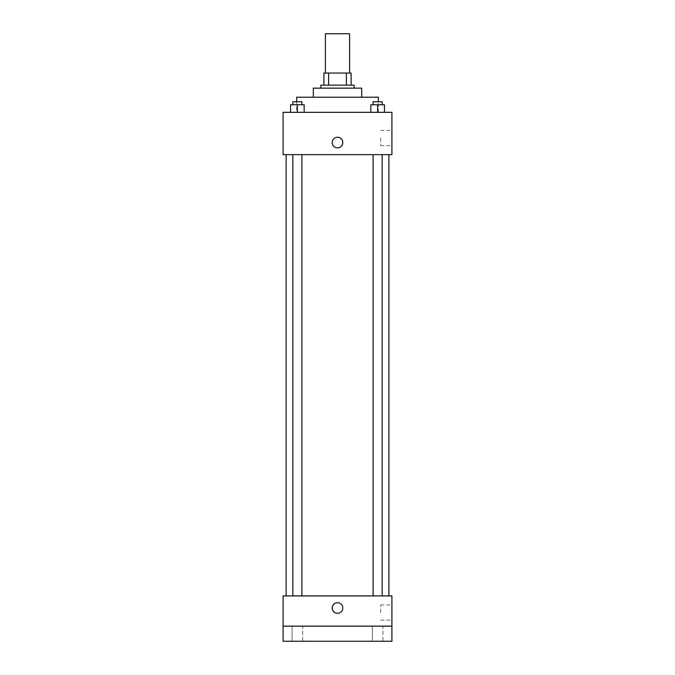 <?xml version="1.0" encoding="UTF-8"?>
<svg xmlns="http://www.w3.org/2000/svg" width="675" height="675" viewBox="0 0 675 675"><rect width="100%" height="100%" fill="white"/><g stroke="black" fill="none" stroke-linecap="round" stroke-linejoin="round"><path stroke-width="0.51" stroke-dasharray="3.38 2.53" d="M325.409 33.75L349.591 33.75M337.5 73.043L325.409 73.043L337.5 73.043M346.368 85.134L346.368 73.043L351.101 73.043L351.101 85.134L328.632 85.134L351.101 85.134M346.368 73.043L323.899 73.043M328.632 85.134L323.899 85.134L328.632 85.134L328.632 73.043M354.122 85.134L320.878 85.134M320.878 88.155L354.122 88.155L320.878 88.155M361.682 88.155L313.318 88.155M313.318 97.217L361.682 97.217L313.318 97.217M378.304 97.217L296.696 97.217M296.696 112.328L378.304 112.328L296.696 112.328L296.696 101.756M290.562 112.328L304.163 112.328L290.562 112.328L304.163 112.328L290.562 112.328L304.163 112.328L297.363 112.328L297.363 104.777L290.562 104.777L301.894 104.777L290.562 104.777L290.562 112.328L297.363 112.328L290.562 112.328L290.562 104.777L290.562 112.328L304.163 112.328L297.363 112.328L297.363 104.777L304.163 104.777L292.832 104.777L304.163 104.777L304.163 112.328L304.163 104.777M370.837 112.328L384.438 112.328L370.837 112.328L384.438 112.328L370.837 112.328L384.438 112.328L377.637 112.328L377.637 104.777L370.837 104.777L382.168 104.777L370.837 104.777L370.837 112.328L377.637 112.328L370.837 112.328L370.837 104.777L370.837 112.328L384.438 112.328L377.637 112.328L377.637 104.777L384.438 104.777L373.106 104.777L384.438 104.777L384.438 112.328L384.438 104.777M391.905 112.328L283.095 112.328L283.095 154.643L391.905 154.643L391.905 112.328M283.095 142.56L283.095 137.27L283.095 142.56M337.5 154.643L286.116 154.643L337.5 154.643M377.637 154.643L373.106 154.643L377.637 154.643M297.363 154.643L292.832 154.643L297.363 154.643M391.905 138.021L391.905 145.606L391.905 138.021M337.5 137.27A5.29 5.29 0 0 0 332.918 145.201A5.29 5.29 0 0 0 342.082 145.201A5.29 5.29 0 0 0 337.5 137.27A5.29 5.29 0 0 0 332.918 145.201A5.29 5.29 0 0 0 342.082 145.201A5.29 5.29 0 0 0 337.5 137.27M337.5 147.842A5.29 5.29 0 0 1 332.918 139.911A5.29 5.29 0 0 1 342.082 139.911A5.29 5.29 0 0 1 337.5 147.842M380.658 138.021L380.658 145.606L380.658 138.021M283.103 142.56L283.103 137.27L283.103 142.56M337.5 595.915L286.116 595.915L337.5 595.915M377.637 595.915L373.106 595.915L377.637 595.915M297.363 595.915L292.832 595.915L297.363 595.915M391.905 595.915L283.095 595.915L283.095 626.138L391.905 626.138L391.905 595.915M391.905 626.138L391.905 641.25L283.095 641.25L283.095 626.138L391.905 626.138L283.095 626.138M283.095 608.006L283.095 613.297L283.095 608.006M391.905 612.537L391.905 604.96L391.905 612.537M337.5 602.716A5.29 5.29 0 0 0 332.918 610.647A5.29 5.29 0 0 0 342.082 610.647A5.29 5.29 0 0 0 337.5 602.716A5.29 5.29 0 0 0 332.918 610.647A5.29 5.29 0 0 0 342.082 610.647A5.29 5.29 0 0 0 337.5 602.716M337.5 613.297A5.29 5.29 0 0 1 332.918 605.357A5.29 5.29 0 0 1 342.082 605.357A5.29 5.29 0 0 1 337.5 613.297M380.658 612.537L380.658 604.96L380.658 612.537M283.103 608.006L283.103 613.297L283.103 608.006M302.653 626.138L292.073 626.138L302.653 626.138L292.073 626.138L302.653 626.138L302.653 641.25L292.073 641.25L302.653 641.25L292.073 641.25L302.653 641.25L302.653 626.138M382.927 626.138L372.347 626.138L382.927 626.138L372.347 626.138L382.927 626.138L382.927 641.25L372.347 641.25L382.927 641.25L372.347 641.25L382.927 641.25L382.927 626.138M373.106 104.777L373.106 101.756L382.168 101.756L373.106 101.756L382.168 101.756L382.168 104.777M377.637 112.328L377.637 104.777M292.832 104.777L292.832 101.756L301.894 101.756L292.832 101.756L301.894 101.756L301.894 104.777M297.363 112.328L297.363 104.777M378.304 112.328L378.304 101.756M380.658 145.606L391.905 145.606M380.658 130.444L391.905 130.444M301.894 595.915L301.894 154.643M292.832 595.915L292.832 154.643M382.168 595.915L382.168 154.643M373.106 595.915L373.106 154.643M380.658 620.114L391.905 620.114M380.658 604.96L391.905 604.96M292.073 626.138L292.073 641.25L292.073 626.138M372.347 626.138L372.347 641.25L372.347 626.138"/><path stroke-width="1.01" d="M349.591 73.043L349.591 33.75L325.409 33.75L325.409 73.043M328.632 85.134L328.632 73.043L323.899 73.043L323.899 85.134L323.899 73.043M328.632 73.043L351.101 73.043L351.101 85.134M346.368 85.134L346.368 73.043M320.878 88.155L320.878 85.134L354.122 85.134L354.122 88.155M313.318 97.217L313.318 88.155L361.682 88.155L361.682 97.217M296.696 101.756L296.696 97.217L378.304 97.217L378.304 101.756M283.095 112.328L391.905 112.328L391.905 154.643L283.095 154.643L283.095 112.328M337.5 147.842A5.29 5.29 0 0 1 332.918 139.911A5.29 5.29 0 0 1 342.082 139.911A5.29 5.29 0 0 1 337.5 147.842M283.095 595.915L391.905 595.915L391.905 641.25L283.095 641.25L283.095 595.915M337.5 613.297A5.29 5.29 0 0 1 332.918 605.357A5.29 5.29 0 0 1 342.082 605.357A5.29 5.29 0 0 1 337.5 613.297M283.095 626.138L391.905 626.138M370.837 112.328L370.837 104.777L384.438 104.777L384.438 112.328L384.438 104.777M377.637 112.328L377.637 104.777M382.168 104.777L382.168 101.756L373.106 101.756L373.106 104.777M290.562 112.328L290.562 104.777L304.163 104.777L304.163 112.328L304.163 104.777M297.363 112.328L297.363 104.777M301.894 104.777L301.894 101.756L292.832 101.756L292.832 104.777M388.884 595.915L388.884 154.643M286.116 595.915L286.116 154.643M373.106 154.643L373.106 595.915M382.168 154.643L382.168 595.915M301.894 595.915L301.894 154.643M292.832 595.915L292.832 154.643"/></g></svg>
